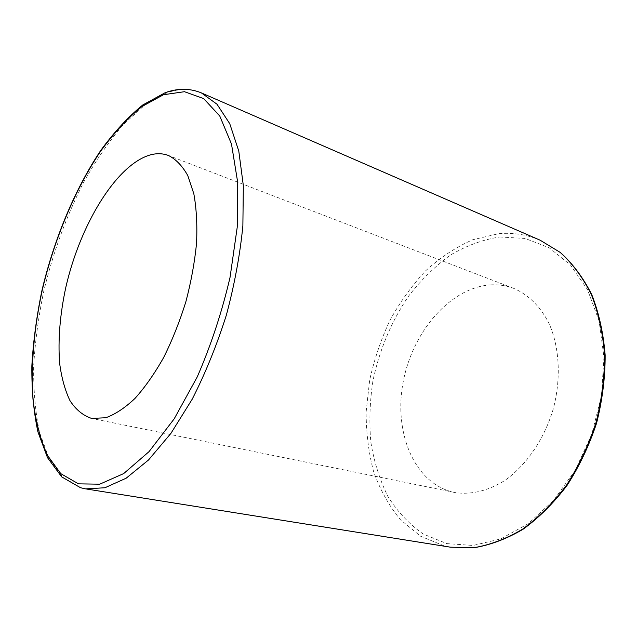 <?xml version="1.0" encoding="UTF-8"?>
<svg xmlns="http://www.w3.org/2000/svg" width="637" height="637" viewBox="0 0 637 637"><rect width="100%" height="100%" fill="white"/><g stroke="black" fill="none" stroke-linecap="round" stroke-linejoin="round"><path stroke-width="0.48" stroke-dasharray="3.19 2.39" d="M491.525 284.819C450.733 286.833 412.513 331.519 403.181 381.985C393.443 432.364 414.225 483.865 454.245 492.393L455.63 492.664C471.627 494.822 487.926 490.824 504.544 480.656C525.995 465.703 544.03 439.626 553.107 409.487C561.253 379.103 559.604 347.587 549.205 323.819C540.678 306.771 528.336 294.66 513.852 288.426C506.662 285.695 499.217 284.492 491.525 284.819M499.782 236.972L525.095 238.445L549.126 247.721L570.433 264.944L587.545 289.7L599.083 320.96L603.94 357.031L601.519 395.633L591.813 434.131L575.458 469.835L553.696 500.332L528.169 523.741L500.69 538.926L473.052 545.463L446.832 543.608L423.318 534.069C409.272 524.307 397.456 511.734 387.869 496.342C379.684 479.741 373.999 461.642 370.83 442.046C369.086 421.965 369.786 401.589 372.932 380.926C379.294 350.143 391.604 320.841 408.898 295.687C421.264 279.778 435.071 266.266 450.335 255.158C466.228 245.707 482.711 239.639 499.782 236.972M540.2 240.237C526.751 234.52 512.833 232.354 498.46 233.723L472.758 239.743C456.012 247.1 440.35 257.42 425.771 270.685C412.059 285.328 400.124 301.866 389.971 320.292C380.974 339.489 374.198 359.507 369.635 380.345L366.156 411.685C366.092 432.531 368.576 452.493 373.601 471.563C380.082 489.789 389.024 505.842 400.426 519.72L420.579 536.227L444.467 545.997L450.494 547.191M85.661 488.882L80.891 487.823L62.864 477.328L49.001 458.322L39.542 432.419C35.361 412.354 33.403 390.33 33.657 366.371C35.099 341.743 38.499 316.557 43.857 290.822C53.301 251.782 66.742 215.274 84.188 181.29C96.291 159.823 109.341 140.912 123.331 124.549L144.989 104.866L167.021 92.803C179.18 88.408 190.63 88.439 201.388 92.906M454.245 492.393L91.632 418.421M513.852 288.426L168.471 155.492"/><path stroke-width="0.96" d="M150.34 154.895C116.3 164.601 80.095 224.718 65.826 287.319C59.966 314.551 57.903 339.839 59.623 363.194C61.55 377.773 65.014 390.282 70.014 400.721C75.883 409.687 83.089 415.587 91.632 418.421L105.75 417.753C115.146 414.384 124.868 407.967 134.917 398.499C144.949 387.344 154.528 373.672 163.661 357.5C172.285 340.166 179.682 321.597 185.853 301.811C191.124 281.785 194.691 262.205 196.546 243.079C197.366 224.694 196.451 208.235 193.815 193.704L187.764 175.557C182.397 165.954 175.963 159.266 168.471 155.492C162.793 153.358 156.75 153.159 150.34 154.895M540.2 240.237L560.409 252.531C572.774 263.686 583.221 277.716 591.757 294.62C598.923 312.958 603.39 333.119 605.15 355.104C605.206 377.701 602.339 400.426 596.535 423.287C589.114 445.669 579.296 466.364 567.073 485.378C553.76 502.951 539.141 517.531 523.216 529.132C506.925 538.775 490.57 544.969 474.143 547.716L450.494 547.191L473.888 547.701C490.164 544.953 506.407 538.767 522.627 529.132C538.496 517.531 553.083 502.935 566.397 485.33C578.619 466.276 588.445 445.534 595.882 423.095C601.694 400.179 604.585 377.407 604.553 354.777C602.817 332.777 598.382 312.616 591.255 294.302C582.783 277.445 572.424 263.479 560.186 252.403L540.2 240.237L201.388 92.906L216.994 104.221L229.75 123.689L238.787 151.088L243.342 185.622L242.872 225.864C240.006 254.935 234.504 284.683 226.366 315.1C216.843 345.119 205.456 373.147 192.215 399.184L170.939 433.351L148.509 459.994L126.142 478.22L104.906 487.751L85.661 488.882L80.557 487.743L61.741 476.914L47.504 457.669L37.878 431.743C33.65 411.725 31.635 389.78 31.85 365.909C33.251 341.368 36.612 316.27 41.923 290.607C54.034 239.393 74.68 189.523 100.646 150.587C114.039 132.17 128.093 116.953 142.807 104.946L165.134 92.715C177.787 88.097 189.866 88.161 201.388 92.906M78.478 483.849L99.738 484.184L123.689 473.578L149.05 451.625L174.188 418.851L197.247 376.905C211.03 345.19 221.971 311.987 230.053 277.31L237.235 227.154L237.601 181.744L231.494 144.05L219.773 116.03L203.657 98.584L184.459 91.704L163.478 94.73L141.868 106.57C127.472 118.323 113.665 133.292 100.447 151.471C74.8 189.922 54.336 239.289 42.281 289.986C34.079 328.063 30.735 365.471 32.957 398.913C35.457 420.34 40.203 439.044 47.202 455.025L60.794 473.649L78.478 483.849M450.494 547.191L85.661 488.882"/></g></svg>
